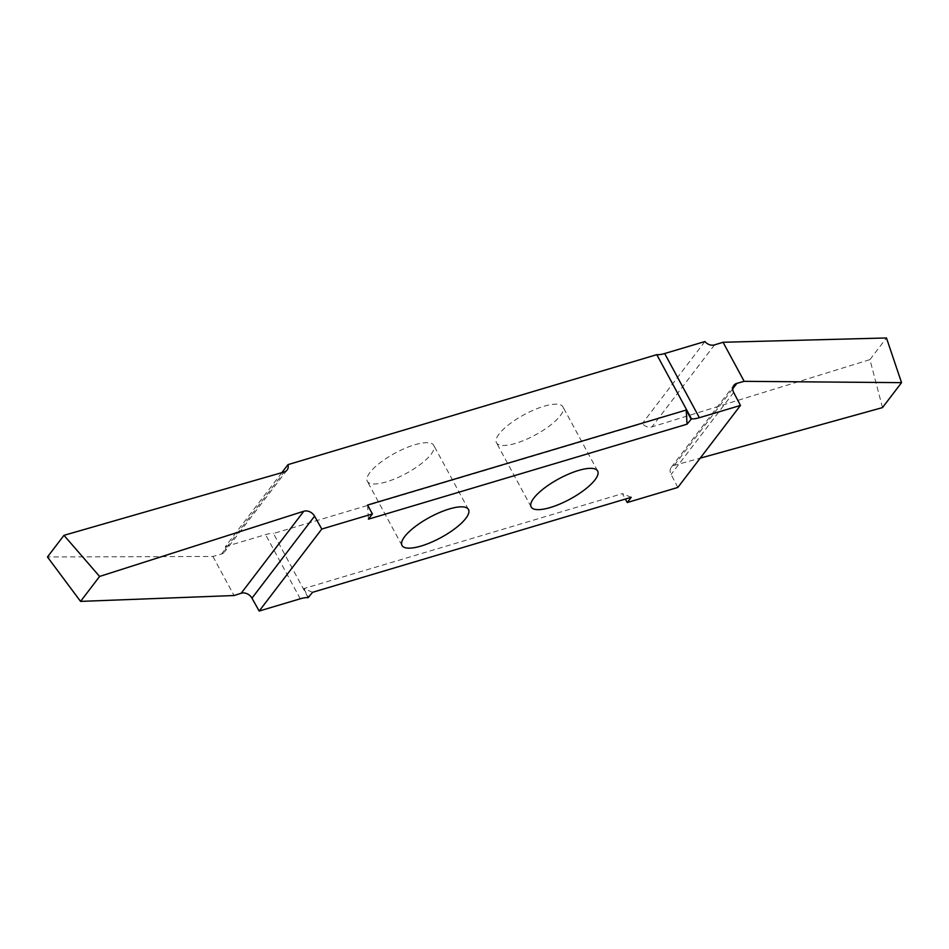 <?xml version="1.0" encoding="UTF-8"?>
<svg xmlns="http://www.w3.org/2000/svg" width="949" height="949" viewBox="0 0 949 949"><rect width="100%" height="100%" fill="white"/><g stroke="black" fill="none" stroke-linecap="round" stroke-linejoin="round"><path stroke-width="0.71" stroke-dasharray="4.75 3.56" d="M499.15 433.942A37.782 11.59 151.6 0 0 496.481 442.803A37.782 11.59 151.6 0 0 525.2 439.862A37.782 11.59 151.6 0 0 560.29 415.709A37.782 11.59 151.6 0 0 562.947 406.86A37.782 11.59 151.6 0 0 534.24 409.79A37.782 11.59 151.6 0 0 499.15 433.942M369.968 472.448A37.782 11.59 151.6 0 0 367.31 481.309A37.782 11.59 151.6 0 0 396.018 478.367A37.782 11.59 151.6 0 0 431.119 454.227A37.782 11.59 151.6 0 0 433.776 445.366A37.782 11.59 151.6 0 0 405.069 448.308A37.782 11.59 151.6 0 0 369.968 472.448M281.829 472.661L225.352 546.624A8.517 6.702 -142.6 0 1 224.498 552.021A8.517 6.702 -142.6 0 1 221.52 554.002L212.92 556.47L47.45 556.98M212.92 556.47L234.035 595.533M704.905 341.545L642.307 423.539L273.454 533.492L308.152 597.656M225.352 546.624L265.578 534.631A21.281 6.524 -28.4 0 1 273.454 533.492M312.601 592.295L303.787 588.605L622.414 493.622L625.355 499.055M303.787 588.605L308.603 597.514M882.499 407.596L869.948 359.612L651.939 426.896A8.517 6.702 -142.6 0 1 642.307 423.539M677.847 487.442L671.073 474.441A8.517 6.702 -142.6 0 1 671.263 467.335A8.517 6.702 -142.6 0 1 674.3 465.342L700.208 458.153M631.227 497.312L622.414 493.622M367.583 505.046L368.414 519.174M869.948 359.612L886.473 337.963M300.275 598.795L265.578 534.631M674.3 465.342L732.735 388.793M714.538 344.89L651.939 426.896M733.672 392.435L671.073 474.441M221.52 554.002L284.119 471.997M531.167 506.956L496.481 442.803M401.996 545.461L367.31 481.309M468.474 509.53L433.776 445.366M597.645 471.012L562.947 406.86M671.263 467.335L733.862 385.341M287.096 470.016L224.498 552.021"/><path stroke-width="1.42" d="M533.836 498.095A37.782 11.59 151.6 0 0 531.167 506.956A37.782 11.59 151.6 0 0 559.886 504.026A37.782 11.59 151.6 0 0 594.976 479.874A37.782 11.59 151.6 0 0 597.645 471.012A37.782 11.59 151.6 0 0 568.926 473.954A37.782 11.59 151.6 0 0 533.836 498.095M404.665 536.612A37.782 11.59 151.6 0 0 401.996 545.461A37.782 11.59 151.6 0 0 430.716 542.531A37.782 11.59 151.6 0 0 465.805 518.379A37.782 11.59 151.6 0 0 468.474 509.53A37.782 11.59 151.6 0 0 439.755 512.46A37.782 11.59 151.6 0 0 404.665 536.612M259.184 611.037L300.275 598.795A21.281 6.524 151.6 0 1 308.152 597.656L312.601 592.295L631.227 497.312L627.242 502.531L677.847 487.442L740.457 405.437L699.366 417.69L664.68 353.526A21.281 6.524 -28.4 0 1 656.803 354.665L287.962 464.63A8.517 6.702 37.4 0 1 287.096 470.016A8.517 6.702 37.4 0 1 284.119 471.997L63.974 535.331L47.45 556.98L80.558 601.393L234.035 595.533L241.176 593.255A8.517 6.702 -142.6 0 1 251.971 598.167L259.184 611.037L321.782 529.044L314.57 516.173A8.517 6.702 37.4 0 0 303.775 511.25L99.598 576.446L63.974 535.331M321.782 529.044L372.399 513.955L368.414 519.174L687.04 424.191L691.489 418.829A21.281 6.524 151.6 0 0 699.366 417.69M372.399 513.955L367.583 505.046L686.21 410.051L687.04 424.191M691.038 418.96L686.21 410.051M691.489 418.829L656.803 354.665M281.829 472.661L287.962 464.63M723.055 342.269L886.473 337.963L901.55 382.649L744.17 381.332L723.055 342.269L714.538 344.89A8.517 6.702 37.4 0 1 704.905 341.545L664.68 353.526M625.355 499.055L627.242 502.531M700.208 458.153L882.499 407.596L901.55 382.649M744.17 381.332L736.899 383.349A8.517 6.702 37.4 0 0 733.862 385.341A8.517 6.702 37.4 0 0 733.672 392.435L740.457 405.437M99.598 576.446L80.558 601.393M732.735 388.793L736.899 383.349M303.775 511.25L241.176 593.255M251.971 598.167L314.57 516.173"/></g></svg>
